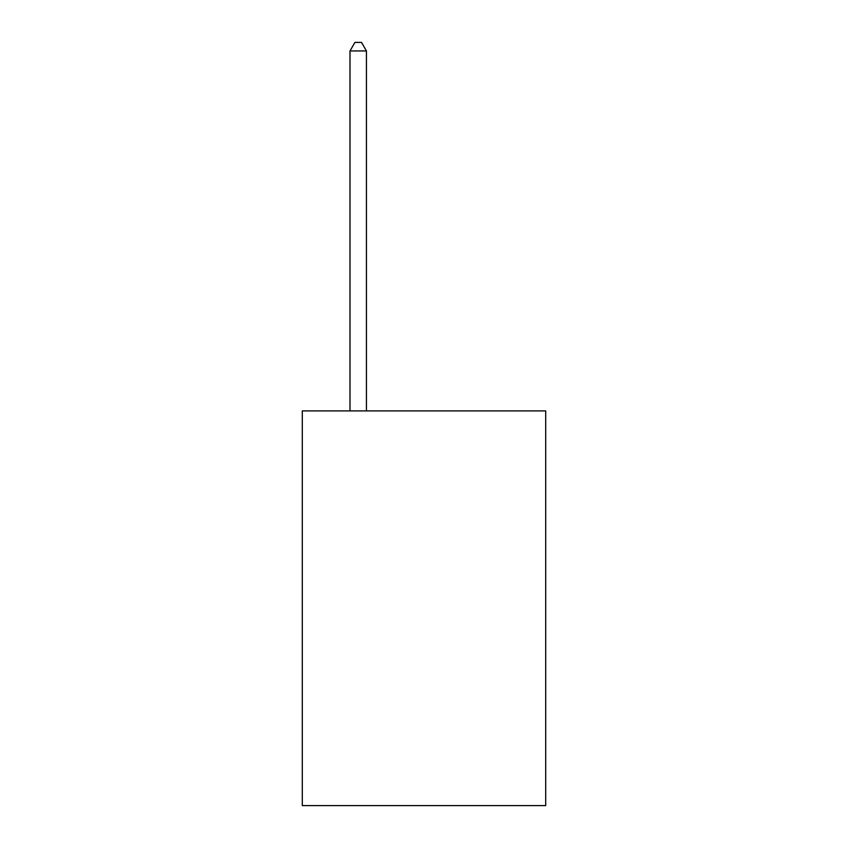 <?xml version="1.0" encoding="UTF-8"?>
<svg xmlns="http://www.w3.org/2000/svg" width="848" height="848" viewBox="0 0 848 848"><rect width="100%" height="100%" fill="white"/><g stroke="black" fill="none" stroke-linecap="round" stroke-linejoin="round"><path stroke-width="1.27" d="M545.699 410.909L545.699 805.6L302.301 805.6L302.301 410.909L545.699 410.909M366.442 410.909L366.442 50.954L349.991 50.954L349.991 410.909M349.991 50.954L354.93 42.4L361.502 42.4L366.442 50.954"/></g></svg>
